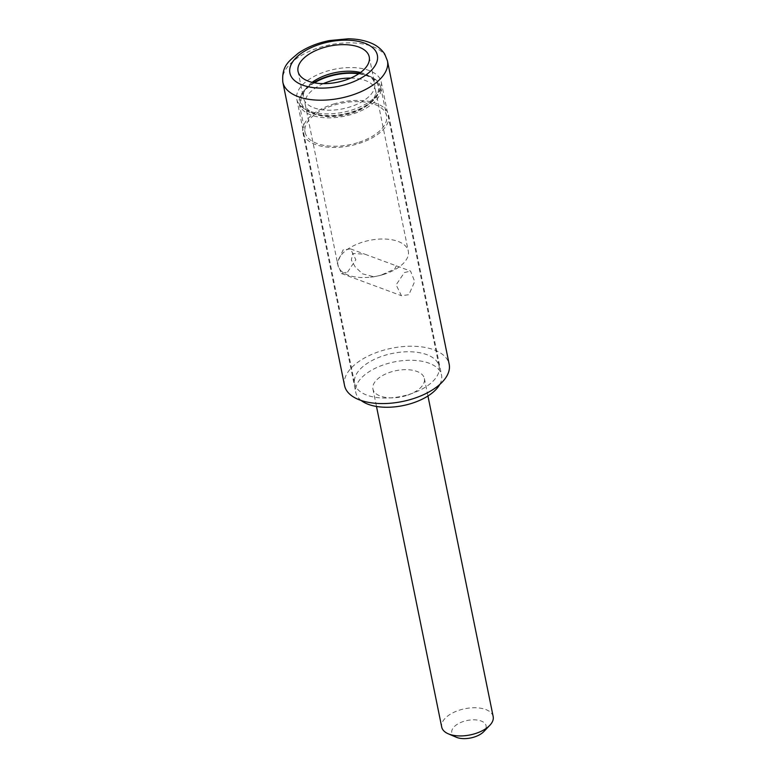 <?xml version="1.0" encoding="UTF-8"?>
<svg xmlns="http://www.w3.org/2000/svg" width="776" height="776" viewBox="0 0 776 776"><rect width="100%" height="100%" fill="white"/><g stroke="black" fill="none" stroke-linecap="round" stroke-linejoin="round"><path stroke-width="0.58" stroke-dasharray="3.88 2.91" d="M396.284 265.809L394.79 269.01L380.715 275.296L373.993 276.77L362.528 273.841L355.195 266.895L351.344 260.086L352.682 253.451L364.798 254.169L410.533 271.076L414.704 281.504L408.884 294.705L401.435 295.714L396.129 284.86L404.383 272.56L410.543 271.066M347.59 272.046L355.845 259.747L350.539 248.902L343.089 249.901L337.269 263.103L341.43 273.521L347.59 272.046M383.266 274.529A35.88 18.265 -11.5 0 0 408.292 251.123A35.88 18.265 -11.5 0 0 362.993 242.025A35.88 18.265 168.5 0 0 337.977 265.431A35.88 18.265 168.5 0 0 370.501 277.158A35.88 18.265 168.5 0 0 382.937 274.626A35.88 18.265 168.5 0 0 383.266 274.529M333.438 104.11A43.757 22.271 168.5 0 1 388.679 115.207A43.757 22.271 168.5 0 1 358.163 143.744A43.757 22.271 168.5 0 1 302.921 132.657A43.757 22.271 168.5 0 1 333.438 104.11M357.542 142.755A41.574 21.165 168.5 0 1 305.065 132.221A41.574 21.165 168.5 0 1 334.058 105.109A41.574 21.165 168.5 0 1 386.535 115.643A41.574 21.165 168.5 0 1 357.542 142.755M328.277 76.688A41.574 21.165 168.5 0 1 370.375 76.562A41.574 21.165 168.5 0 1 380.754 87.222A41.574 21.165 168.5 0 1 351.761 114.334A41.574 21.165 168.5 0 1 299.284 103.8A41.574 21.165 168.5 0 1 304.677 89.929A41.574 21.165 168.5 0 1 328.277 76.688M359.307 73.38A40.255 20.496 168.5 0 1 369.192 76.058A40.255 20.496 168.5 0 1 351.169 112.636A40.255 20.496 168.5 0 1 308.605 111.909A40.255 20.496 168.5 0 1 305.569 88.998A40.255 20.496 168.5 0 1 313.62 82.683M358.677 73.807A39.382 20.05 168.5 0 1 373.275 99.687A39.382 20.05 168.5 0 1 350.917 112.239A39.382 20.05 168.5 0 1 311.04 112.355A39.382 20.05 168.5 0 1 314.367 82.828M323.369 83.643A35.88 18.265 -11.5 0 0 305.23 104.508A35.88 18.265 -11.5 0 0 314.193 113.713A35.88 18.265 -11.5 0 0 350.529 113.606A35.88 18.265 -11.5 0 0 370.899 102.17A35.88 18.265 -11.5 0 0 375.555 90.2A35.88 18.265 -11.5 0 0 350.713 78.085M456.172 737.2A17.499 8.914 168.5 0 1 464 721.292A17.499 8.914 168.5 0 1 482.507 721.612A17.499 8.914 168.5 0 1 483.826 731.574M493.177 716.607A26.258 13.367 -11.5 0 0 460.032 709.953A26.258 13.367 -11.5 0 0 441.719 727.073M406.081 395.653A26.258 13.367 168.5 0 1 372.936 388.999A26.258 13.367 168.5 0 1 391.25 371.869A26.258 13.367 168.5 0 1 424.394 378.533A26.258 13.367 168.5 0 1 406.081 395.653M361.112 400.464A43.757 22.271 168.5 0 1 355.786 392.491A43.757 22.271 168.5 0 1 386.303 363.944A43.757 22.271 168.5 0 1 441.544 375.041A43.757 22.271 168.5 0 1 439.759 384.469M356.184 387.36A43.097 21.941 168.5 0 1 354.622 383.499A43.097 21.941 168.5 0 1 388.553 354.302A43.097 21.941 168.5 0 1 437.538 362.45A43.097 21.941 168.5 0 1 439.1 366.311A43.097 21.941 168.5 0 1 405.179 395.508A43.097 21.941 168.5 0 1 356.184 387.36M298.362 103.169A43.097 21.941 168.5 0 1 296.81 99.309A43.097 21.941 168.5 0 1 330.731 70.112A43.097 21.941 168.5 0 1 379.726 78.26A43.097 21.941 168.5 0 1 381.278 82.12A43.097 21.941 168.5 0 1 347.357 111.317A43.097 21.941 168.5 0 1 298.362 103.169M360.53 72.507A36.317 18.488 168.5 0 1 373.324 80.219A36.317 18.488 168.5 0 1 374.633 83.468A36.317 18.488 168.5 0 1 346.048 108.068A36.317 18.488 168.5 0 1 304.764 101.21A36.317 18.488 168.5 0 1 303.455 97.951A36.317 18.488 168.5 0 1 312.146 82.353M344.554 385.546A53.389 27.179 168.5 0 1 386.564 349.394A53.389 27.179 168.5 0 1 447.248 359.482A53.389 27.179 168.5 0 1 449.178 364.264M282.823 82.169A53.389 27.179 168.5 0 1 324.843 46.007A53.389 27.179 168.5 0 1 385.517 56.095A53.389 27.179 168.5 0 1 387.447 60.877M350.539 248.902L364.798 254.169M341.44 273.521L401.435 295.704M380.754 87.222L386.535 115.643M299.284 103.8L305.065 132.221M369.192 76.058L370.375 76.562M305.569 88.998L304.677 89.929M370.899 102.17L373.275 99.687M314.193 113.713L311.04 112.355M372.936 388.999L376.486 406.459M424.394 378.533L427.945 395.993M305.23 104.508L337.977 265.431M375.555 90.2L408.292 251.123M302.921 132.657L355.786 392.491M388.679 115.207L441.544 375.041M380.473 275.364L382.937 274.626M373.993 276.77L370.501 277.158M296.81 99.309L354.622 383.499M381.278 82.12L439.1 366.311M298.042 71.382L303.455 97.951M369.23 56.9L374.633 83.468"/><path stroke-width="1.16" d="M313.62 82.683A40.255 20.496 168.5 0 1 328.423 76.174A40.255 20.496 168.5 0 1 359.307 73.38M314.367 82.828A39.382 20.05 168.5 0 1 328.665 76.572A39.382 20.05 168.5 0 1 358.677 73.807M350.713 78.085A35.88 18.265 -11.5 0 0 330.256 81.111A35.88 18.265 -11.5 0 0 323.369 83.643M489.772 725.366L483.826 731.574A17.499 8.914 168.5 0 1 473.894 737.152A17.499 8.914 168.5 0 1 456.172 737.2L448.276 733.805A26.258 13.367 -11.5 0 0 474.863 733.727A26.258 13.367 -11.5 0 0 489.772 725.366A26.258 13.367 -11.5 0 0 493.177 716.607L427.945 395.993M376.486 406.459L441.719 727.073A26.258 13.367 -11.5 0 0 448.276 733.805M439.759 384.469A43.757 22.271 168.5 0 1 411.028 403.578A43.757 22.271 168.5 0 1 361.112 400.464M312.146 82.353A36.317 18.488 168.5 0 1 360.53 72.507M299.361 74.632A36.317 18.488 168.5 0 1 298.042 71.382A36.317 18.488 168.5 0 1 326.628 46.783A36.317 18.488 168.5 0 1 367.911 53.641A36.317 18.488 168.5 0 1 369.23 56.9A36.317 18.488 168.5 0 1 340.645 81.499A36.317 18.488 168.5 0 1 299.361 74.632M387.447 60.877L449.178 364.264A53.389 27.179 168.5 0 1 407.157 400.416A53.389 27.179 168.5 0 1 346.474 390.328A53.389 27.179 168.5 0 1 344.554 385.546L282.823 82.169A53.389 27.179 168.5 0 0 284.753 86.941A53.389 27.179 168.5 0 0 345.436 97.039A53.389 27.179 168.5 0 0 387.447 60.877L384.683 53.99C379.59 46.531 372.946 43.786 369.977 42.641C363.643 40.187 356.407 38.907 348.259 38.8L329.373 40.575C317.433 42.99 307.112 47.161 298.42 53.098C288.73 61.382 281.581 65.756 282.823 82.169M291.514 77.037A44.63 22.717 168.5 0 1 321.031 43.922A44.63 22.717 168.5 0 1 375.759 51.245A44.63 22.717 168.5 0 1 346.241 84.351A44.63 22.717 168.5 0 1 291.514 77.037"/></g></svg>
